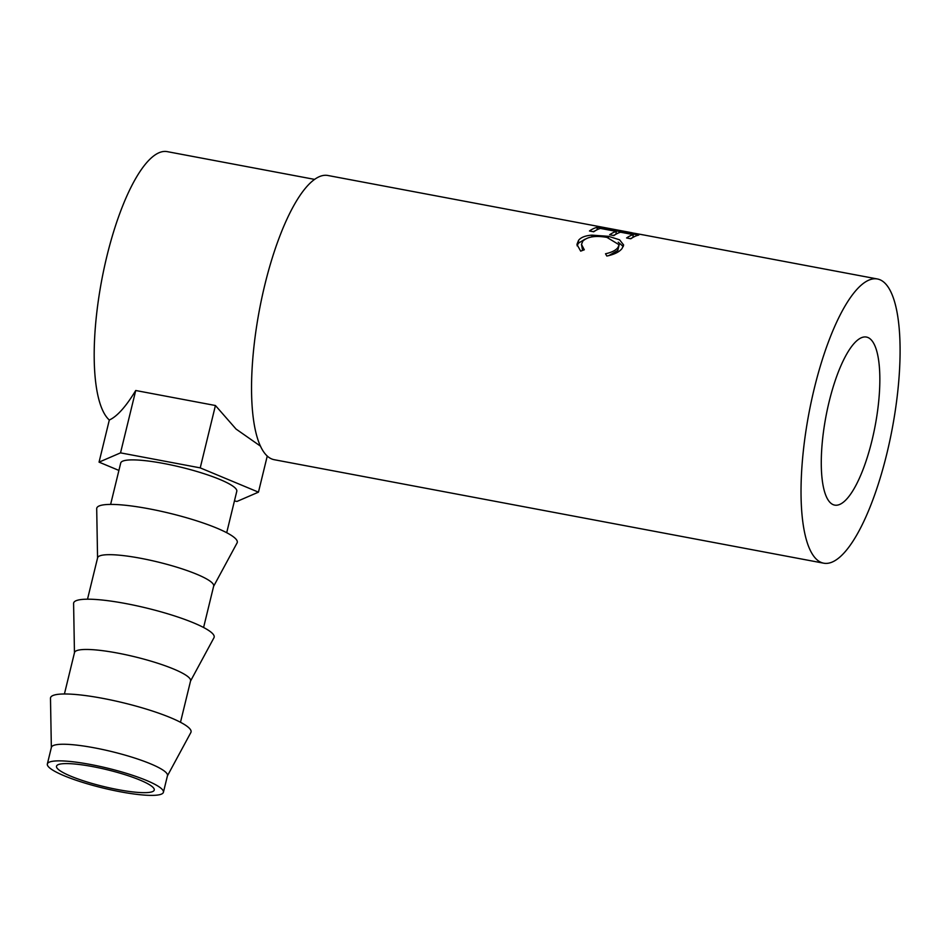 <?xml version="1.0" encoding="UTF-8"?>
<svg xmlns="http://www.w3.org/2000/svg" width="947" height="947" viewBox="0 0 947 947"><rect width="100%" height="100%" fill="white"/><g stroke="black" fill="none" stroke-linecap="round" stroke-linejoin="round"><path stroke-width="1.42" d="M92.806 766.632A50.298 8.57 13.7 0 1 154.254 790.035A50.298 8.57 13.7 0 1 117.961 789.62A50.298 8.57 13.7 0 1 56.512 766.218A50.298 8.57 13.7 0 1 92.806 766.632M120.328 791.775A59.732 10.18 13.7 0 1 47.35 763.98A59.732 10.18 13.7 0 1 90.439 764.478A59.732 10.18 13.7 0 1 163.417 792.272A59.732 10.18 13.7 0 1 120.328 791.775M47.35 763.98L51.398 747.349A59.732 10.18 13.7 0 1 94.499 747.858A59.732 10.18 13.7 0 1 167.477 775.652L163.417 792.272M51.351 747.574L50.487 698.294A72.315 12.323 13.7 0 1 102.714 698.353A72.315 12.323 13.7 0 1 190.856 732.516L167.418 775.865M64.42 693.985L74.505 652.566A59.732 10.18 13.7 0 1 117.606 653.075A59.732 10.18 13.7 0 1 190.584 680.869L180.486 722.277M74.458 652.791L73.594 603.511A72.315 12.323 13.7 0 1 125.821 603.57A72.315 12.323 13.7 0 1 213.963 637.733L190.525 681.082M87.515 599.191L97.612 557.783A59.732 10.18 13.7 0 1 140.712 558.292A59.732 10.18 13.7 0 1 213.679 586.075L203.593 627.494M97.565 558.008L96.701 508.728A72.315 12.323 13.7 0 1 148.928 508.788A72.315 12.323 13.7 0 1 237.07 542.951L213.631 586.3M110.621 504.408L120.719 463A59.732 10.18 13.7 0 1 163.819 463.497A59.732 10.18 13.7 0 1 236.786 491.292L226.7 532.711M871.95 440.615A85.514 25.036 -79.3 0 1 834.733 505.118A85.514 25.036 -79.3 0 1 829.17 401.552A85.514 25.036 -79.3 0 1 866.387 337.049A85.514 25.036 -79.3 0 1 871.95 440.615M634.466 233.27L643.38 234.915A144.619 42.343 100.7 0 0 643.214 234.892L600.138 227.008A144.619 42.343 100.7 0 1 601.309 227.043L631.613 232.69M638.763 235.093A144.619 42.343 100.7 0 0 630.832 238.762L626.594 237.969A144.619 42.343 100.7 0 1 633.294 234.607L620.569 232.204A144.619 42.343 100.7 0 0 613.869 235.566L609.631 234.773A144.619 42.343 100.7 0 1 616.319 231.411L600.422 228.416A144.619 42.343 100.7 0 0 593.722 231.778L589.472 230.973A144.619 42.343 100.7 0 1 597.403 227.304L638.763 235.093M606.826 256.045L605.524 253.772C611.573 252.447 615.692 250.399 617.882 247.617L619.149 244.776L606.932 237.377C595.521 235.401 587.471 236.655 582.796 241.142L581.494 244.444L584.311 249.783L580.677 251.121L576.936 244.433L578.546 240.36C580.878 237.366 585.329 235.625 591.922 235.14L608.53 236.324L619.587 239.816L623.659 245.013L622.037 248.528C619.362 251.961 614.283 254.471 606.826 256.045M632.028 232.761L327.84 175.479A144.619 42.343 100.7 0 0 264.9 284.562A144.619 42.343 100.7 0 0 274.31 459.721L823.795 563.205A144.619 42.343 100.7 0 0 886.735 454.122A144.619 42.343 100.7 0 0 877.324 278.963A144.619 42.343 100.7 0 0 814.384 388.045A144.619 42.343 100.7 0 0 823.795 563.205M314.534 179.374L167.145 151.615A138.333 40.496 100.7 0 0 106.952 255.962A138.333 40.496 100.7 0 0 109.319 420.042M118.908 470.422L99.056 462.136L109.319 420.006C117.097 416.502 125.904 406.677 135.729 390.507L215.431 405.517L236.052 429.062L260.555 446.203M608.684 255.678L617.799 250.422L619.149 244.776M617.882 247.617L617.799 250.422M581.494 244.444L582.583 250.41M577.078 245.794L578.463 243.154L585.104 239.141M578.546 240.36L578.463 243.154M591.922 235.14L591.792 236.904M608.53 236.324L608.412 237.685M618.237 242.207L623.292 246.54M632.111 237.922A141.47 41.419 100.7 0 0 630.264 238.656M633.294 234.607L632.88 237.448M615.136 234.726A141.47 41.419 100.7 0 0 613.301 235.46M616.319 231.411L615.917 234.252M594.988 230.926A141.47 41.419 100.7 0 0 593.153 231.672M597.403 227.304L597.024 229.778M99.056 462.136L120.529 452.867L200.231 467.877L258.46 492.156L236.987 501.437L234.43 500.951M135.729 390.507L120.529 452.867M215.431 405.517L200.231 467.877M267.267 456.004L258.46 492.156M640.326 234.323L877.324 278.963"/></g></svg>
